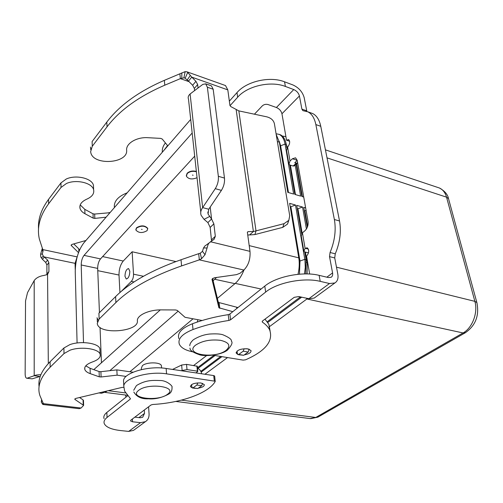 <?xml version="1.0" encoding="UTF-8"?>
<svg xmlns="http://www.w3.org/2000/svg" width="503" height="503" viewBox="0 0 503 503"><rect width="100%" height="100%" fill="white"/><g stroke="black" fill="none" stroke-linecap="round" stroke-linejoin="round"><path stroke-width="0.75" d="M39.077 386.688C37.995 378.646 41.667 370.321 50.105 361.72L63.9 348.001L69.823 344.649C80.599 340.581 98.525 343.096 99.896 348.692L99.971 350.717M126.09 376.414L117.111 375.156L101.103 376.973L99.28 376.829L90.251 373.647C87.277 372.578 85.472 371.208 84.837 369.535C84.083 366.605 86.654 364.065 92.558 361.909C98.368 359.802 100.889 357.237 100.11 354.2C98.739 348.654 80.757 346.19 69.942 350.239L64 353.571L50.155 367.184C40.41 377.105 36.989 386.568 39.9 395.553L43.377 403.651L43.434 404.267L42.717 404.349L41.277 402.054L41.592 399.684M40.227 376.401L32.161 378.834L26.665 378.225C25.684 377.891 25.181 376.376 25.15 373.672L25.534 300.945L27.527 292.614L34.191 280.573C36.159 277.845 39.473 276.122 44.132 275.405L47.559 274.487L48.936 271.551L48.854 262.685L47.634 260.101L43.315 256.153L42.34 254.097L43.057 250.444L39.366 239.095C36.725 227.563 39.806 215.8 48.596 203.809L61.026 187.437L66.365 183.551C76.072 178.999 92.301 182.841 93.627 189.807C94.369 193.63 92.131 196.73 86.9 199.1C81.58 201.533 79.279 204.608 79.996 208.311C80.587 210.443 82.234 212.241 84.944 213.718L93.181 218.139L94.834 218.403L106.095 217.189M93.552 187.845L93.451 185.33C92.131 178.326 75.947 174.453 66.264 179.018L60.945 182.916L48.558 199.351C41.233 209.292 37.895 219.17 38.53 228.991M77.255 256.549L75.073 263.346L75.236 269.677M85.944 240.472L72.067 244.389L71.118 245.345L78.506 252.638M79.147 249.828L78.77 248.822L73.752 243.911M109.975 212.7L94.665 214.058L93.011 213.788L84.8 209.342L80.216 204.91M75.073 263.346L44.371 256.964L42.447 259.315L45.698 262.44L46.905 265.012L46.886 274.77M42.447 259.315L41.409 257.926C40.793 257.329 40.542 256.046 40.655 254.078L42.239 248.583M109.145 212.499L109.201 213.599M32.161 378.834L26.797 378.243M39.24 376.395L34.198 375.722C35.493 375.043 37.719 374.716 40.862 374.748M27.181 378.187L34.198 375.722L34.191 280.573M43.239 404.538L79.21 408.681L81.102 408.015L83.617 405.38L74.972 399.457L74.758 399.212L75.808 398.42L121.952 387.429L123.832 387.348M196.78 373.05L196.032 372.811L197.679 371.572L197.402 371.157L187.009 369.592L181.137 370.711M197.478 368.158C199.785 369.34 201.181 371.214 201.659 373.779M85.793 365.844L90.075 368.309L99.078 371.541L100.889 371.692L116.853 369.881L133.069 372.207M172.56 369.435L181.646 365.033L186.538 364.379L197.289 366.247M79.562 397.527L83.07 399.891L83.479 400.671M117.111 375.156L116.853 369.881M191.612 384.562L191.813 386.738L192.511 387.989L193.001 387.857L196.906 385.009L197.767 382.884M202.602 383.355L201.728 385.688L197.811 388.523L192.574 387.995M237.686 354.364L236.259 353.175C236.831 350.019 240.679 348.579 247.79 348.843L250.991 350.528C251.305 352.521 249.073 353.967 244.295 354.873M240.069 354.955L239.007 354.778M198.289 388.178C202.495 387.417 204.495 386.216 204.268 384.569L200.967 382.978C194.504 382.783 190.983 383.996 190.417 386.625L192.347 387.926M192.643 388.008L195.045 388.341M124.958 276.235C125.203 271.589 126.41 269.03 128.586 268.558L129.843 271.293C129.598 275.952 128.397 278.524 126.228 278.995L124.958 276.235M141.431 369.586L141.349 368.221L142.412 365.65C146.398 361.934 160.476 361.965 161.394 365.65L161.469 366.624M147.083 230.638L147.706 228.595C144.833 225.577 141.104 225.407 136.52 228.104L135.923 230.11C138.771 233.134 142.487 233.31 147.083 230.638M135.848 229.569L136.502 227.79C141.085 225.093 144.807 225.262 147.681 228.287L147.756 228.821M141.488 229.299L142.148 229.456L141.488 229.299M197.226 322.058L197.868 319.701M197.044 177.704C192.165 179.709 188.625 179.231 186.431 176.283L187.191 173.566C189.669 171.441 192.737 170.838 196.396 171.756M186.311 175.61L187.16 173.239C189.631 171.114 192.699 170.511 196.359 171.429M193.102 175.258L192.41 175.063L193.102 175.258M296.581 163.758L302.397 196.635M303.711 197.019L301.831 196.466L296.135 164.173M286.867 148.058L286.245 144.449C285.32 139.45 283.359 136.225 280.372 134.779L279.09 134.332M295.173 165.066L300.631 196.113L294.846 194.416L289.778 164.965L293.167 166.021L294.393 165.789M290.388 165.147L295.475 194.598M286.119 143.776L287.326 147.448M282.265 136.036L285.905 136.621M254.43 114.2L262.289 105.888C263.949 104.429 265.898 103.989 268.137 104.574L276.411 107.504C279.341 108.799 281.19 110.886 281.95 113.76L286.528 140.218L288.615 139.545C290.256 141.431 289.954 143.933 287.71 147.052L286.578 150.51L288.772 163.293M287.615 147.146L290.011 161.017L288.948 164.336L289.778 164.965M276.078 133.754L279.203 134.389C282.189 135.835 284.138 139.061 285.063 144.059L293.633 194.057L287.785 192.341L279.372 142.186L276.21 134.546M298.009 274.317C299.348 268.483 299.606 263 298.776 257.857L289.634 203.344L295.512 205.023L304.975 260.309L305.271 267.458L304.478 273.934M305.799 273.921L306.082 259.661L304.749 251.94L308.502 252.877M309.659 274.028L306.572 256.172C309.175 252.802 309.383 250.004 307.195 247.79L305.101 248.369L303.9 251.393L304.755 251.934M301.605 233.669L296.732 205.375L302.555 207.035L306.421 229.028M307.289 227.362L303.762 207.381L305.654 207.921M279.215 141.33L280.617 145.813L288.477 192.542M201.2 372.107L221.93 356.652M267.81 322.442L301.712 297.141M307.654 226.356L304.887 210.713L306.069 210.279M304.321 210.55L304.887 210.713M307.647 298.43L269.231 326.812M227.551 357.57L204.928 374.263M297.279 208.556L297.908 208.732L302.555 207.035M307.126 273.934L307.239 262.786L305.396 252.097M302.114 233.09L297.908 208.732M300.467 296.864L267.282 321.694M220.754 356.457L200.835 371.34M198 368.422L215.077 355.527M290.011 161.017L292.406 158.759L295.569 157.797L297.21 160.407L308.062 221.496C308.433 225.206 307.402 228.274 304.969 230.701L302.416 232.82L301.24 235.907L303.737 250.45M213.888 355.332L197.44 367.781M193.661 365.48L206.626 355.571M299.461 274.185L299.989 261.007L290.86 206.733L295.512 205.023M290.168 206.538L290.86 206.733M121.141 291.514L131.327 281.397C132.823 279.605 133.559 277.203 133.534 274.192L132.132 251.77L175.912 261.566M119.934 292.557L119.004 275.04C118.991 269.25 120.406 264.584 123.254 261.038L132.132 251.77M217.365 298.392L234.932 283.661C238.548 280.567 241.585 275.984 244.03 269.91M98.909 392.918L101.568 393.258L106.095 391.718L106.944 391.007M129.9 371.755L193.039 318.795M194.699 156.156L100.512 258.907C98.651 261.315 97.708 264.477 97.67 268.395L99.443 312.659M100.034 327.44L101.449 362.776M83.517 342.612L81.209 264.974C81.272 261.019 82.222 257.819 84.045 255.373L192.177 133.012M160.287 309.892L93.803 369.648M77.085 342.983L75.243 271.651C75.463 259.969 78.267 250.456 83.655 243.119L190.7 119.418M216.617 277.455L213.102 280.731M178.137 311.181L109.83 370.68M123.656 383.16L123.549 381.054C122.851 373.088 148.247 365.423 166.141 368.473L213.731 375.578L214.649 376.03L215.202 381.249L166.562 373.848C148.611 370.862 123.134 378.489 123.826 386.373L124.618 391.101L130.447 398.678L130.246 399.13L107.051 417.465C104.492 419.533 103.555 421.564 104.247 423.564C105.932 427.173 111.44 429.512 120.77 430.581L128.68 431.404L133.484 430.392L134.559 429.606M148.592 406.795L149.07 413.956C149.202 417.421 147.976 419.992 145.392 421.671L140.538 422.665L132.528 421.784L132.371 419.018M134.848 417.15L140.236 417.76L142.695 417.257L144.518 413.422L144.304 410.027M104.046 418.603C103.36 416.585 104.291 414.529 106.837 412.447L127.561 395.867M215.202 381.249L215.177 381.557C208.512 393.214 180.929 402.978 152.793 404.475L151.001 404.984L130.899 420.124L130.516 420.917L132.528 421.784M125.536 395.025L125.957 397.15M115.382 206.456L120.142 200.955M114.388 207.601L114.326 205.765C114.653 200.376 118.934 196.069 127.158 192.844M297.556 162.368L297.185 163.192L294.789 162.777L297.198 160.369M212.907 355.175L243.106 360.117L245.558 359.815C265.458 351.05 273.494 341.091 269.677 329.949C268.313 327.107 265.867 324.498 262.346 322.115L262.453 321.033L294.186 297.342L298.776 296.569L308.867 298.7L314.199 298.09L315.306 297.279M320.763 126.303L315.859 124.581C314.52 118.123 311.86 113.873 307.886 111.829L312.734 113.571C316.727 115.621 319.405 119.865 320.763 126.303L339.525 220.98C341.392 231.531 339.971 242.477 335.262 253.82L334.728 257.945L337.815 274.173C338.513 278.36 337.519 281.29 334.853 282.975L329.484 283.516L320.21 281.353C303.931 277.228 277.078 282.573 265.647 292.08L230.569 319.814L228.915 320.436C215.894 322.467 203.922 325.491 193.001 329.515C182.149 333.891 177.597 338.796 179.345 344.222C181.042 347.793 185.456 350.327 192.586 351.817M320.21 281.353L319.141 275.355L328.384 277.549L331.106 277.279C332.426 276.443 332.917 274.984 332.577 272.909L329.528 256.631L330.069 252.487C334.778 241.088 336.211 230.104 334.376 219.522L315.859 124.581M270.08 330.867L268.872 324.316L264.98 319.128M319.141 275.355C302.907 271.167 276.16 276.512 264.785 286.094L229.877 314.017L228.23 314.645C215.253 316.67 203.325 319.707 192.448 323.75C181.64 328.151 177.106 333.093 178.848 338.576M312.734 113.571L310.514 112.773M306.855 111.389L304.202 97.733C302.573 91.93 298.807 87.667 292.909 84.944L284.56 81.819C269.904 75.934 246.589 81.285 236.995 92.596L229.349 101.128M307.886 111.829L302.844 110.635L301.882 109.088L299.423 95.972C298.612 93.055 296.72 90.917 293.758 89.559L285.39 86.447C270.689 80.599 247.294 85.95 237.655 97.23L230.016 105.705M167.562 145.549L163.909 150.372M165.412 142.927C163.029 145.945 162.004 149.039 162.331 152.202M289.64 141.249L286.528 140.218M97.004 317.751L98.148 320.185M202.131 320.493L185.035 317.305L177.295 310.426L175.566 309.955L161.306 309.886C148.913 309.666 136.671 315.4 137.376 320.889C138.891 331.578 100.455 334.985 97.444 324.378L97.23 323.548L99.141 319.028L115.904 302.542C130.264 288.439 152.157 276.229 181.596 265.905L199.333 259.856L198.685 253.675L181.023 259.749C151.711 270.111 129.9 282.39 115.602 296.594L98.909 313.193L99.141 319.028M189.09 81.687L180.376 78.638L179.873 73.796L185.154 71.652L186.971 71.816L187.72 72.407L191.769 77.122L188.512 81.102L184.771 77.965L183.884 77.883L180.376 78.638L164.789 85.183C138.897 96.381 119.645 110.258 107.045 126.819L92.282 146.26L90.628 151.736L90.829 152.767C93.652 165.965 128.227 163.412 126.63 150.183C125.888 143.405 136.741 136.904 147.863 137.696L160.671 138.388L162.236 139.042L167.813 145.864M247.74 234.983L249.576 234.945L253.393 231.543L284.013 223.678L288.81 220.358L289.722 215.73L274.405 123.713C273.557 120.242 270.991 117.941 266.709 116.815L238.837 110.886L230.77 106.561L229.946 105.467L227.809 89.886L225.501 85.554L224.86 85.321M210.933 85.699L211.455 85.881L213.184 89.245L207.374 87.208L205.67 83.838L202.753 84.429L190.103 93.986C188.304 95.645 187.77 97.349 188.487 99.091L200.779 212.04M92.282 146.26L92.093 141.595L106.806 122.084C119.362 105.473 138.539 91.559 164.336 80.348L179.873 73.796M90.898 148.882L90.446 147.09M194.598 90.59L194.353 88.459L192.643 85.277L188.512 81.102M227.809 89.886L191.769 77.122L195.919 81.323L197.648 84.517L198.05 87.981M207.374 87.208L218.346 176.302C218.686 180.634 217.661 184.752 215.271 188.656L202.64 207.613L208.732 209.229L208.066 214.02L211.574 219L207.884 222.565L204.061 219.365L201.137 215.341C200.282 212.775 200.785 210.197 202.64 207.613L190.103 93.986M208.732 209.229L221.408 190.386C223.804 186.5 224.822 182.394 224.47 178.081L213.184 89.245M207.884 222.565L210.166 227.413L211.537 240.943M238.837 110.886L256.002 230.864L254.914 234.555L249.576 234.945M254.914 234.555L282.749 227.375L287.521 224.068L288.521 220.786M236.159 109.641L253.393 231.543L248.017 231.638L247.394 232.455L249.991 251.362C250.513 259.095 248.476 265.32 243.886 270.036L240.164 273.198L236.473 274.644L214.146 277.807L211.983 279.322L218.899 307.767L232.801 311.678M206.111 245.15L214.184 239.195L215.315 236.272L213.869 223.866L211.574 219L210.197 207.054M237.963 307.547L219.119 302.599L218.245 302.026L212.53 278.373M198.685 253.675L200.257 253.21L202.47 251.343L203.495 247.979L205.01 245.848L206.085 245.162M209.066 243.081C208.393 243.578 207.733 245.206 207.085 247.96L205.023 254.725L201.54 258.705L199.333 259.856L243.886 270.036M238.177 354.634L243.71 355.294L248.212 352.037L249.148 349.183M244.169 348.711L243.201 351.188L238.718 354.458L238.082 354.621L237.315 353.358L237.032 351.081M64 353.571L63.9 348.001M42.541 249.538L76.984 256.857M46.98 273.858L48.936 271.551M43.315 256.153L41.409 257.926M42.34 254.097L40.655 254.078M42.981 251.777L41.938 249.469M45.698 262.44L47.634 260.101M46.905 265.012L48.854 262.685M60.945 182.916L61.026 187.437M84.8 209.342L84.944 213.718M93.011 213.788L93.181 218.139M94.665 214.058L94.834 218.403M71.288 244.81L71.313 245.665M78.77 248.822L78.852 251.714M48.558 199.351L48.596 203.809M47.559 274.487L48.313 363.581M41.956 400.489L41.277 402.054M43.019 402.865L42.717 404.349M43.377 403.651L81.102 408.015M90.251 373.647L90.075 368.309M99.28 376.829L99.078 371.541M101.103 376.973L100.889 371.692M182.105 370.246L181.646 365.033M187.009 369.592L186.538 364.379M197.402 371.157L196.899 365.977M74.972 399.457L74.953 398.785M83.215 404.921L83.07 399.891M50.155 367.184L50.105 361.72M193.001 387.857L197.811 388.523M196.906 385.009L201.728 385.688M195.642 345.108C202.313 340.795 210.638 339.211 220.616 340.342C229.186 342.455 231.034 345.762 226.161 350.258C214.938 359.438 183.337 354.42 195.642 345.108M138.539 390.466C128.24 398.2 158.219 401.922 167.493 394.283C178.691 386.7 147.964 382.412 138.539 390.466M279.945 145.6L280.617 145.813L285.063 144.059L286.245 144.449M277.373 141.532L279.372 142.186M249.205 245.615L298.776 257.857M299.134 260.799L299.989 261.007L304.824 259.353L306.082 259.661M336.482 267.175L474.863 301.354L476.863 302.555L477.051 303.227M327.013 157.86L446.545 197.17L474.863 301.354C478.177 312.596 472.405 327.931 463.068 332.955L465.646 332.565M437.773 187.449L439.396 187.99C442.847 189.543 445.23 192.605 446.545 197.17L448.506 198.622L448.72 199.408M306.415 298.166L306.924 298.996L463.068 332.955L315.746 417.465L310.125 418.584L175.799 401.438M306.453 262.591L307.685 262.629M299.247 296.619L299.75 297.43L300.995 297.701M108.271 390.686L125.454 392.906M235.234 283.396L261.114 289.03M133.534 274.192L143.456 276.266M131.327 281.397L134.049 281.95M102.637 256.587L123.254 261.038M318.273 416.93L315.746 417.465L181.426 400.13M84.045 255.373L100.512 258.907M81.209 264.974L97.67 268.395M104.712 391.535L106.095 391.718M214.762 279.278L234.932 283.661M97.764 270.658L119.004 275.04M128.68 431.404L140.538 422.665M138.91 417.609L144.518 413.422M214.284 380.796L213.731 375.578M107.051 417.465L106.837 412.447M130.246 399.13L130.208 398.414M123.826 386.373L123.549 381.054M166.562 373.848L166.141 368.473M114.326 205.765L114.42 207.563M302.416 232.82L305.101 248.369M308.408 249.098L305.208 248.281M296.116 163.274L293.167 166.021M297.185 160.287L292.406 158.759M308.867 298.7L329.484 283.516M326.849 277.184L332.577 272.909M262.346 322.115L262.226 321.247M265.647 292.08L264.785 286.094M230.569 319.814L229.877 314.017M228.915 320.436L228.23 314.645M193.001 329.515L192.448 323.75M334.728 257.945L329.528 256.631M335.262 253.82L330.069 252.487M339.525 220.98L334.376 219.522M294.89 162.532L294.953 162.903M299.423 95.972L281.95 113.76M276.411 107.504L293.758 89.559M284.56 81.819L285.39 86.447M236.995 92.596L237.655 97.23M306.698 110.817L301.882 109.088M185.161 78.273L187.72 72.407M187.147 80.052L190.304 75.45M181.784 78.33L181.828 72.872M183.884 77.883L185.154 71.652M164.336 80.348L164.789 85.183M106.806 122.084L107.045 126.819M197.648 84.517L194.353 88.459M195.919 81.323L192.643 85.277M224.47 178.081L218.346 176.302M248.017 231.638L247.394 232.197M210.348 241.729L249.991 251.362M209.556 216.516L204.061 219.365M221.408 190.386L215.271 188.656M200.257 253.21L201.54 258.705M203.495 247.979L207.085 247.96M202.47 251.343L205.023 254.725M215.315 236.272L211.568 239.78M213.869 223.866L210.166 227.413M236.806 308.477L236.643 307.182M219.773 308.333L219.119 302.599M218.868 307.685L218.22 301.945M181.596 265.905L181.023 259.749M115.904 302.542L115.602 296.594M246.017 348.673L249.148 349.208M243.201 351.188L248.212 352.037M238.718 354.458L243.71 355.294M284.013 223.678L282.749 227.375M93.451 185.33L93.627 189.807M79.92 205.928L79.996 208.311M79.141 249.425L79.178 250.884M100.11 354.2L99.896 348.692M84.781 367.636L84.837 369.535M197.283 366.171L197.786 371.352M83.473 400.35L83.617 405.38M133.804 392.007C136.665 396.886 141.569 399.162 148.504 398.816C155.018 399.369 161.79 397.772 168.819 394.031C171.152 392.711 172.215 390.41 172.007 387.109C173.082 386.511 166.952 380.293 159.973 380.526C152.503 380.255 145.757 379.998 136.741 385.38M193.554 339.619C198.71 336.463 204.105 334.596 209.745 334.03C215.831 333.652 220.207 333.891 222.879 334.759C228.997 337.35 231.839 339.494 231.399 341.185C232.914 342.505 231.625 345.454 227.538 350.038C221.565 354.961 205.934 356.564 200.024 354.936C192.976 352.515 189.637 350.233 190.008 348.082M133.697 390.271L136.382 385.675M189.782 345.743C189.769 344.008 190.907 342.065 193.196 339.915M279.203 134.389L280.372 134.779M325.428 149.856L439.396 187.99C444.696 190.939 447.733 194.485 448.506 198.622L476.863 302.555C479.478 315.513 475.612 325.592 465.269 332.785L317.896 417.144L310.728 418.666M105.14 392.422L127.008 395.213M161.394 365.65L161.57 367.989M133.484 430.392L145.392 421.671M294.236 165.94L297.185 163.192M314.199 298.09L334.853 282.975M236.259 353.175L236.165 352.396M269.677 329.949L268.872 324.316M97.343 321.851L97.217 318.594M186.971 71.816L225.501 85.554M90.647 148.121L90.71 149.649M205.67 83.838L211.455 85.881M208.066 214.02L207.833 211.996M218.899 307.767L218.245 302.026M288.81 220.358L287.521 224.068"/></g></svg>
